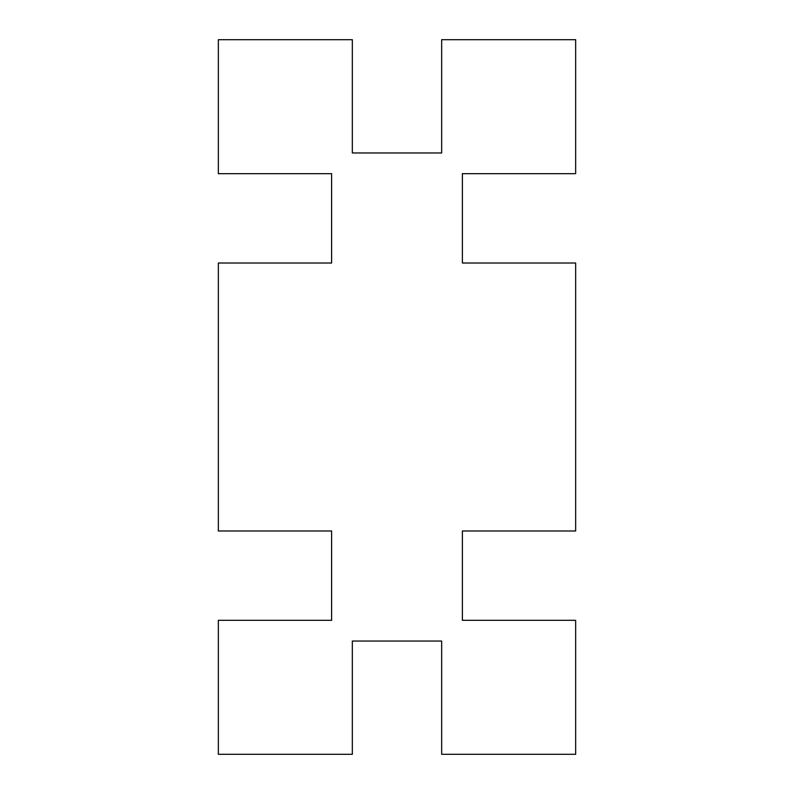 <?xml version="1.0" encoding="UTF-8"?>
<svg xmlns="http://www.w3.org/2000/svg" width="794" height="794" viewBox="0 0 794 794"><rect width="100%" height="100%" fill="white"/><g stroke="black" fill="none" stroke-linecap="round" stroke-linejoin="round"><path stroke-width="1.19" d="M331.614 530.988L331.614 620.312L218.35 620.312L218.35 754.3L352.338 754.3L352.338 641.036L441.663 641.036L441.663 754.3L575.65 754.3L575.65 620.312L462.386 620.312L462.386 530.988L575.65 530.988L575.65 263.012L462.386 263.012L462.386 173.688L575.65 173.688L575.65 39.7L441.663 39.7L441.663 152.964L352.338 152.964L352.338 39.7L218.35 39.7L218.35 173.688L331.614 173.688L331.614 263.012L218.35 263.012L218.35 530.988L331.614 530.988"/></g></svg>
